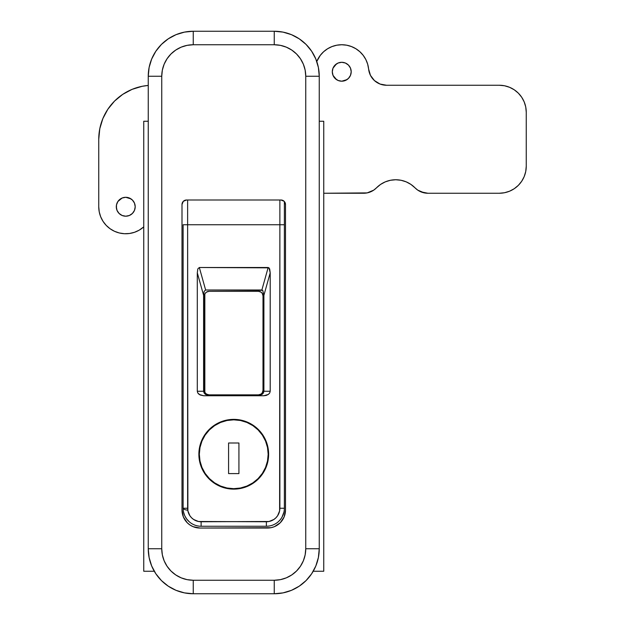 <?xml version="1.0" encoding="UTF-8"?>
<svg xmlns="http://www.w3.org/2000/svg" width="625" height="625" viewBox="0 0 625 625"><rect width="100%" height="100%" fill="white"/><g stroke="black" fill="none" stroke-linecap="round" stroke-linejoin="round"><path stroke-width="0.94" d="M182 204.5A4.5 4.5 0 0 1 186.5 200L281 200A4.5 4.5 0 0 1 285.5 204.5L284.18 201.32L281 200L186.5 200L183.32 201.32L182 204.5L182 510.047L183.367 516.938L187.273 522.781L190 525.016L193.109 526.68L200 528.047L271.008 527.703L274.391 526.68L280.227 522.781L284.133 516.938L285.5 510.047L285.5 204.5L285.5 510.047A18 18 0 0 1 267.5 528.047L200 528.047A18 18 0 0 1 182 510.047L182 204.5M274.25 31.25L283.031 32.117L274.25 31.25L274.25 44.75A31.5 31.5 0 0 1 305.75 76.25L319.25 76.25A45 45 0 0 0 274.25 31.25L193.25 31.25L184.469 32.117L176.031 34.672L168.25 38.836L161.43 44.43L155.836 51.25L151.672 59.031L149.117 67.469L148.25 76.25L148.25 548.75L149.117 557.531L151.672 565.969L155.836 573.75L161.43 580.57L168.25 586.164L176.031 590.328L184.469 592.883L193.25 593.75L274.25 593.75L283.031 592.883L291.469 590.328L299.25 586.164L306.07 580.57L311.664 573.75L315.828 565.969L318.383 557.531L319.25 548.75A45 45 0 0 1 274.25 593.75A45 45 0 0 0 319.25 548.75L319.25 76.25L318.383 67.469L315.828 59.031L311.664 51.25L306.07 44.43L299.25 38.836L291.469 34.672L283.031 32.117L274.25 31.25A45 45 0 0 1 319.25 76.25L319.25 548.75L305.75 548.75L305.148 554.898L303.352 560.805L300.438 566.25L296.523 571.023L291.75 574.938L286.305 577.852L280.398 579.648L274.25 580.25L193.25 580.25L187.102 579.648L181.195 577.852L175.75 574.938L170.977 571.023L167.062 566.25L164.148 560.805L162.352 554.898L161.75 548.75L161.75 76.25L162.352 70.102L164.148 64.195L167.062 58.75L170.977 53.977L175.75 50.062L181.195 47.148L187.102 45.352L193.25 44.75L274.25 44.75L280.398 45.352L286.305 47.148L291.75 50.062L296.523 53.977L300.438 58.75L303.352 64.195L305.148 70.102L305.75 76.25L305.75 548.75L319.25 548.75L318.383 557.531L315.828 565.969L311.664 573.75L306.07 580.57L299.25 586.164L291.469 590.328L283.031 592.883L274.25 593.75L193.25 593.75A45 45 0 0 1 148.25 548.75L148.25 76.25A45 45 0 0 1 193.25 31.25L274.25 31.25L274.25 44.75L193.25 44.75L193.25 31.25A45 45 0 0 0 148.25 76.25L161.75 76.25A31.5 31.5 0 0 1 193.25 44.75L193.25 31.25L184.469 32.117L176.031 34.672L168.25 38.836L161.43 44.43L168.25 38.836M285.414 203.625L285.156 202.781L285.414 203.625M283.031 32.117L291.469 34.672L299.25 38.836L306.07 44.43L311.664 51.25L315.828 59.031L318.383 67.469L319.25 76.25L305.75 76.25L305.75 548.75A31.5 31.5 0 0 1 274.25 580.25L274.25 593.75L274.25 580.25L193.25 580.25A31.5 31.5 0 0 1 161.75 548.75L148.25 548.75A45 45 0 0 0 193.25 593.75L193.25 580.25L193.25 593.75L184.469 592.883L176.031 590.328L168.25 586.164L161.43 580.57L155.836 573.75L151.672 565.969L149.117 557.531L148.25 548.75L161.75 548.75L161.75 76.25L148.25 76.25L149.117 67.469L151.672 59.031L155.836 51.25L161.43 44.43M182.086 203.625L182.344 202.781M184.781 200.344L185.625 200.086M268.625 454.25A34.875 34.875 0 0 1 233.75 489.125A34.875 34.875 0 0 1 198.875 454.25L199.547 461.055L201.531 467.594L204.75 473.625L209.086 478.914L214.375 483.25L220.406 486.469L226.945 488.453L233.75 489.125L240.555 488.453L247.094 486.469L253.125 483.25L258.414 478.914L262.75 473.625L265.969 467.594L267.953 461.055L268.625 454.25L267.953 447.445L265.969 440.906L262.75 434.875L258.414 429.586L253.125 425.25L247.094 422.031L240.555 420.047L233.75 419.375L226.945 420.047L220.406 422.031L214.375 425.25L209.086 429.586L204.75 434.875L201.531 440.906L199.547 447.445L198.875 454.25A34.875 34.875 0 0 1 233.75 419.375A34.875 34.875 0 0 1 268.625 454.25M203.602 295.328L204.133 291.391L205.633 290L262.727 290.352L263.898 295.328L263.898 391.25L263.414 392.969L262.039 394.43L257.539 395.75L262.039 394.43L263.414 392.969L263.898 391.25L270.203 391.25L270.203 272.828L269.031 267.852L199.328 267.5L197.828 268.891L197.297 272.828L197.297 391.25L197.781 392.969L200.125 394.992L203.664 395.75L263.836 395.75L268.336 394.43L269.719 392.969L270.203 391.25L270.203 272.828L263.898 295.328L263.898 391.25L270.203 391.25L269.719 392.969L268.336 394.43L266.273 395.406L263.836 395.75L203.664 395.75L199.164 394.43L197.781 392.969L197.297 391.25L197.297 272.828L203.602 295.328L203.602 391.25L203.602 295.328L197.297 272.828L197.828 268.891L199.328 267.5L268.172 267.5L261.867 290L205.633 290L199.328 267.5L205.633 290L204.133 291.391L203.602 295.328M209.961 395.75L205.461 394.43L204.086 392.969L203.602 391.25L197.297 391.25L203.602 391.25L204.086 392.969L205.461 394.43L209.961 395.75M262.656 294.125L262.242 293.352L263 295.852L263 390.352A4.5 4.5 0 0 1 258.5 394.852L209 394.852A4.5 4.5 0 0 1 204.5 390.352L204.5 295.852A4.5 4.5 0 0 1 209 291.352L258.5 291.352A4.5 4.5 0 0 1 263 295.852L263 390.352L262.242 392.852L261 394.094L258.5 394.852L209 394.852L206.5 394.094L205.258 392.852M207.281 291.695L206.5 292.109L209 291.352L258.5 291.352L261 292.109L262.242 293.352M205.258 293.352L206.5 292.109M266.375 521.75L198.492 521.492L193.625 519.477L191.578 517.797L189.898 515.75L187.883 510.883L187.625 224.75L279.875 224.75L279.617 510.883L277.602 515.75L275.922 517.797L273.875 519.477L269.008 521.492L201.125 521.75A13.5 13.5 0 0 1 187.625 508.25L187.625 224.75L279.875 224.75L279.875 200L279.875 508.25A13.5 13.5 0 0 1 266.375 521.75L266.375 526.25L266.375 521.75M284.375 508.25L279.875 508.25L284.375 508.25L284.375 201.523L284.375 508.25A18 18 0 0 1 266.375 526.25A18 18 0 0 0 284.375 508.25C284.273 513.602 282.242 518.102 278.281 521.75M183.523 512.016L184.711 515.641L186.633 518.922L189.219 521.75C185.258 518.102 183.227 513.602 183.125 508.25L183.125 224.75L187.625 224.75L187.625 200L187.625 224.75L183.125 224.75L183.125 508.25L187.625 508.25L183.125 508.25A18 18 0 0 0 201.125 526.25L266.375 526.25L201.125 526.25A18 18 0 0 1 183.125 508.25A9 2.25 0 0 0 187.766 510.219M204.75 434.875L201.531 440.906M204.844 294.125L204.844 392.07M281.93 517.312L283.969 512.039M279.688 520.359L280.852 518.945M201.125 526.25L201.125 521.75L201.125 526.25M284.375 224.75L279.875 224.75L284.375 224.75M262.727 290.352L261.867 290L268.172 267.5L269.672 268.891L270.203 272.828L263.898 295.328L262.727 290.352M299.25 38.836L306.07 44.43M306.07 580.57L299.25 586.164M193.25 593.75L184.469 592.883M168.25 586.164L161.43 580.57M351.203 71.75A9.453 9.453 0 0 1 341.75 81.203A9.453 9.453 0 0 1 332.297 71.75L333.016 75.367L335.07 78.43L338.133 80.484L341.75 81.203L345.367 80.484L348.43 78.43L350.484 75.367L351.203 71.75L350.484 68.133L348.43 65.07L345.367 63.016L341.75 62.297L338.133 63.016L335.07 65.07L333.016 68.133L332.297 71.75A9.453 9.453 0 0 1 341.75 62.297A9.453 9.453 0 0 1 351.203 71.75M116.297 206.75A9.453 9.453 0 0 1 125.75 197.297A9.453 9.453 0 0 1 135.203 206.75A9.453 9.453 0 0 1 125.75 216.203A9.453 9.453 0 0 1 116.297 206.75L117.016 210.367L119.07 213.43L122.133 215.484L125.75 216.203L129.367 215.484L132.43 213.43L134.484 210.367L135.203 206.75L134.484 203.133L132.43 200.07L129.367 198.016L125.75 197.297L122.133 198.016L117.891 201.5L116.484 204.906L116.484 208.594M143.75 226.875L139.172 230.18L134.5 232.289L129.516 233.484L124.398 233.719L119.328 232.977L114.484 231.289L110.055 228.719L106.187 225.359L103.023 221.328L100.68 216.766L99.234 211.852L98.75 206.75L98.75 139.25L99.789 128.719L102.859 118.586L107.852 109.25L114.562 101.063L122.75 94.352L132.086 89.359L142.219 86.289L148.25 85.438A54 54 0 0 0 98.75 139.25L98.75 206.75A27 27 0 0 0 143.75 226.875M367.672 64.188L368.617 69.047A27 27 0 0 0 316.766 61.508L320.281 55.375L323.641 51.727L327.602 48.75L332.047 46.555L336.812 45.203L341.75 44.75L346.688 45.203L351.453 46.555L355.898 48.75L359.859 51.727L363.219 55.375L365.852 59.578L367.672 64.188L369.242 72.297L370.461 75.367L374.453 80.602L380.055 84.047L386.523 85.25L499.25 85.25L504.516 85.766L509.586 87.305L514.25 89.797L518.344 93.156L521.703 97.25L524.195 101.914L525.734 106.984L526.25 112.25L526.25 166.25L525.734 171.516L524.195 176.586L521.703 181.25L518.344 185.344L514.25 188.703L509.586 191.195L504.516 192.734L499.25 193.25L427.883 193.25L420.914 191.844L417.773 190.141L410.922 184.414L406.211 181.859L401.086 180.281L395.75 179.75L390.414 180.281L385.289 181.859L380.578 184.414L373.727 190.141L367.172 192.898L323.75 193.25L363.617 193.25A18 18 0 0 0 376.469 187.852A27 27 0 0 1 415.031 187.852L410.922 184.414L406.211 181.859L401.086 180.281L395.75 179.75M380.578 184.414L376.469 187.852M373.727 190.141L370.586 191.844M143.352 227.219L139.172 230.18M134.5 232.289L129.516 233.484M119.328 232.977L114.484 231.289L110.055 228.719M99.789 128.719L102.859 118.586L107.852 109.25L114.562 101.063L122.75 94.352L132.086 89.359M317.648 59.578L320.281 55.375M355.898 48.75L359.859 51.727M383.234 84.945L386.523 85.25A18 18 0 0 1 368.617 69.047L370.461 75.367M377.094 82.578L380.055 84.047M525.734 171.516L526.25 166.25L526.25 112.25A27 27 0 0 0 499.25 85.25L504.516 85.766M521.703 97.25L524.195 101.914M514.25 188.703L509.586 191.195L504.516 192.734M424.328 192.898L417.773 190.141L415.031 187.852A18 18 0 0 0 427.883 193.25L499.25 193.25A27 27 0 0 0 526.25 166.25M117.891 212L119.07 213.43M131 198.891L125.75 197.297M119.07 200.07L117.891 201.5M117.016 203.133L116.484 204.906M333.016 75.367L336.5 79.609M341.75 81.203L347 79.609M348.43 65.07L345.367 63.016M336.5 63.891L333.016 68.133M499.25 85.25L386.523 85.25M313.219 571.25L323.75 571.25L313.219 571.25M143.75 121.25L148.25 121.25L143.75 121.25L143.75 571.25L143.75 121.25M154.281 571.25L143.75 571.25L154.281 571.25M319.25 121.25L323.75 121.25L323.75 571.25L323.75 121.25L319.25 121.25M199.328 454.25A34.422 34.422 0 0 1 233.75 419.828A34.422 34.422 0 0 1 268.172 454.25L267.516 460.969L265.555 467.422L262.375 473.375L258.094 478.594L252.875 482.875L246.922 486.055L240.469 488.016L233.75 488.672L227.031 488.016L220.578 486.055L214.625 482.875L209.406 478.594L205.125 473.375L201.945 467.422L199.984 460.969L199.328 454.25L199.984 447.531L201.945 441.078L205.125 435.125L209.406 429.906L214.625 425.625L220.578 422.445L227.031 420.484L233.75 419.828L240.469 420.484L246.922 422.445L252.875 425.625L258.094 429.906L262.375 435.125L265.555 441.078L267.516 447.531L268.172 454.25A34.422 34.422 0 0 1 233.75 488.672A34.422 34.422 0 0 1 199.328 454.25M238.922 473.602L238.922 443L228.578 443L228.578 473.602L238.922 473.602L238.922 443L228.578 443L228.578 473.602L228.578 443L238.922 443L238.922 473.602L228.578 473.602L238.922 473.602M205.125 473.375L209.406 478.594L214.625 482.875M252.875 482.875L258.094 478.594L262.375 473.375M262.375 435.125L258.094 429.906L252.875 425.625M214.625 425.625L209.406 429.906L205.125 435.125"/></g></svg>
